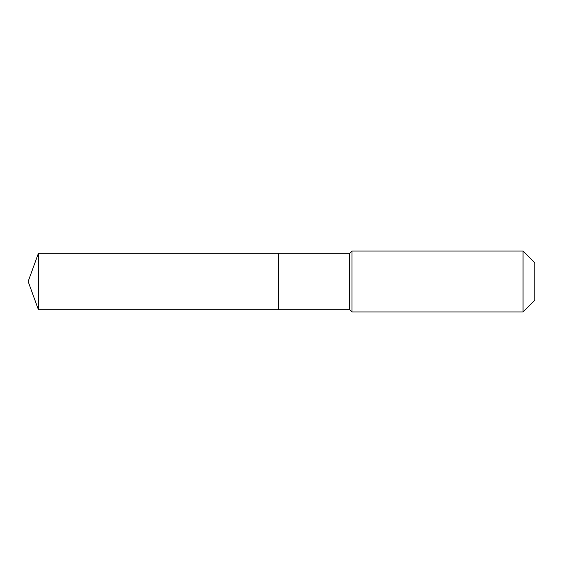 <?xml version="1.0" encoding="UTF-8"?>
<svg xmlns="http://www.w3.org/2000/svg" width="563" height="563" viewBox="0 0 563 563"><rect width="100%" height="100%" fill="white"/><g stroke="black" fill="none" stroke-linecap="round" stroke-linejoin="round"><path stroke-width="0.84" d="M28.15 281.5L38.411 253.308L349.693 253.308L351.981 251.021L523.041 251.021L534.85 262.83L534.85 300.17L523.041 311.979L351.981 311.979L349.693 309.692L38.411 309.692L28.15 281.5L38.411 309.692L38.411 253.308M534.85 300.17L523.041 311.979L351.981 311.979L349.693 309.692L278.425 309.692L278.425 253.308L278.425 309.692L38.411 309.692M349.693 309.692L349.693 253.308M351.981 311.979L351.981 251.021M523.041 311.979L523.041 251.021"/></g></svg>
